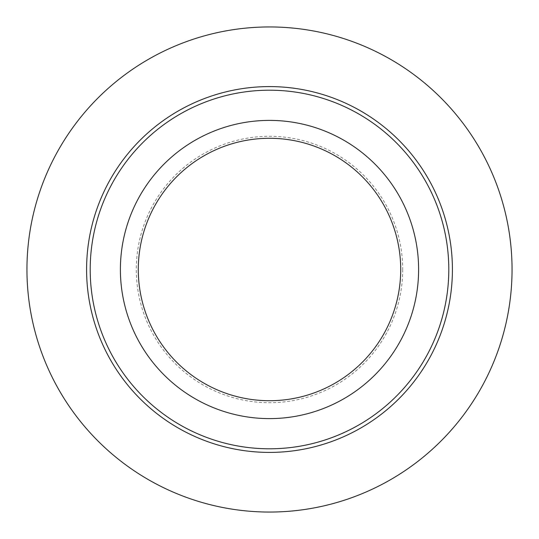 <?xml version="1.0" encoding="UTF-8"?>
<svg xmlns="http://www.w3.org/2000/svg" width="539" height="539" viewBox="0 0 539 539"><rect width="100%" height="100%" fill="white"/><g stroke="black" fill="none" stroke-linecap="round" stroke-linejoin="round"><path stroke-width="0.4" stroke-dasharray="2.69 2.02" d="M26.95 269.5A242.55 242.55 0 0 1 269.5 26.95A242.55 242.55 0 0 1 512.05 269.5A242.55 242.55 0 0 1 269.5 512.05A242.55 242.55 0 0 1 26.95 269.5M120.392 269.5A149.108 149.108 0 0 1 269.5 120.392A149.108 149.108 0 0 1 418.608 269.5A149.108 149.108 0 0 1 269.5 418.608A149.108 149.108 0 0 1 120.392 269.5M400.713 269.5A131.213 131.213 0 0 1 269.5 400.713A131.213 131.213 0 0 1 138.287 269.5A131.213 131.213 0 0 1 269.5 138.287A131.213 131.213 0 0 1 400.713 269.5M402.7 269.5A133.2 133.2 0 0 1 269.5 402.7A133.2 133.2 0 0 1 136.3 269.5A133.2 133.2 0 0 1 269.5 136.3A133.2 133.2 0 0 1 402.7 269.5"/><path stroke-width="0.81" d="M26.95 269.5A242.55 242.55 0 0 1 269.5 26.95A242.55 242.55 0 0 1 512.05 269.5A242.55 242.55 0 0 1 269.5 512.05A242.55 242.55 0 0 1 26.95 269.5M120.392 269.5A149.108 149.108 0 0 1 269.5 120.392A149.108 149.108 0 0 1 418.608 269.5A149.108 149.108 0 0 1 269.5 418.608A149.108 149.108 0 0 1 120.392 269.5M400.713 269.5A131.213 131.213 0 0 1 269.5 400.713A131.213 131.213 0 0 1 138.287 269.5A131.213 131.213 0 0 1 269.5 138.287A131.213 131.213 0 0 1 400.713 269.5M448.798 269.5A179.298 179.298 0 0 1 269.5 448.798A179.298 179.298 0 0 1 90.202 269.5A179.298 179.298 0 0 1 269.5 90.202A179.298 179.298 0 0 1 448.798 269.5M452.41 269.5A182.91 182.91 0 0 1 269.5 452.41A182.91 182.91 0 0 1 86.59 269.5A182.91 182.91 0 0 1 269.5 86.59A182.91 182.91 0 0 1 452.41 269.5"/></g></svg>
